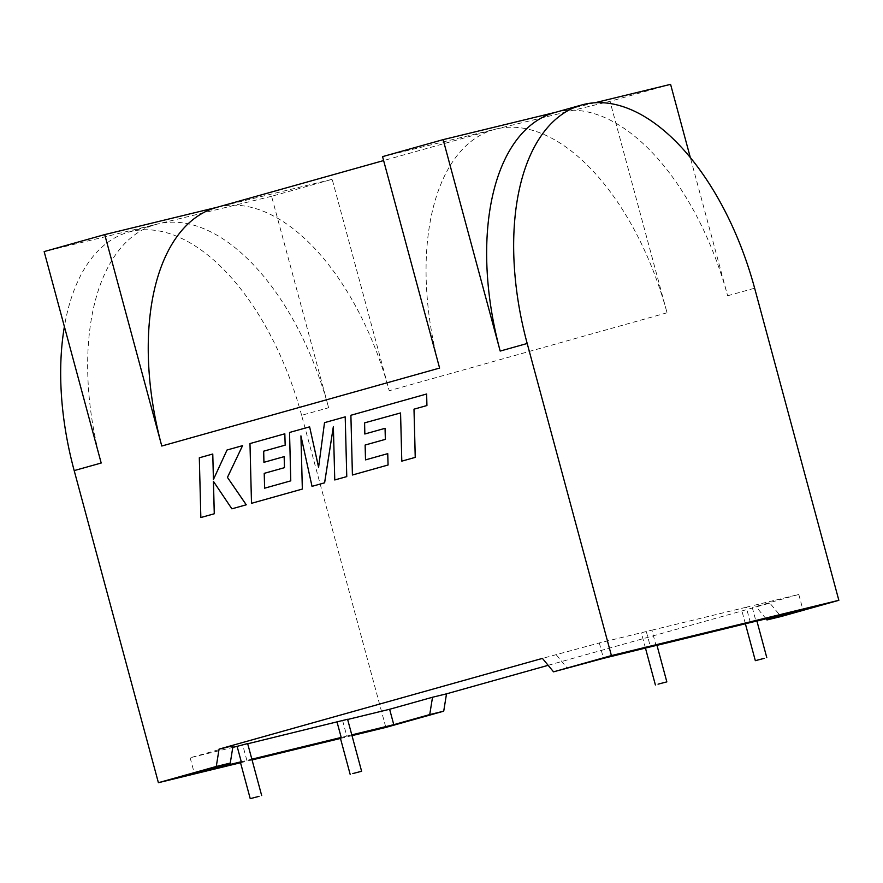 <?xml version="1.0" encoding="UTF-8"?>
<svg xmlns="http://www.w3.org/2000/svg" width="883" height="883" viewBox="0 0 883 883"><rect width="100%" height="100%" fill="white"/><g stroke="black" fill="none" stroke-linecap="round" stroke-linejoin="round"><path stroke-width="0.66" stroke-dasharray="4.42 3.31" d="M400.584 412.935L401.82 461.147M426.632 394.006L350.915 415.253L352.438 474.999M387.747 453.641L365.518 459.877M385.087 428.31L364.811 434.006M345.231 416.853L324.547 422.659L318.597 467.239M309.646 426.831L289.558 432.471L290.805 480.849L264.624 488.189M284.183 456.621L263.918 462.317M284.856 433.796L250.01 443.564L251.523 503.321M300.96 436.003L312.041 486.334M333.366 426.655L334.778 479.955M212.77 454.017L199.337 457.78L200.882 517.526M213.443 481.378L231.909 508.818M242.571 445.65L227.052 450.01L213.421 479.491M750.384 622.625L746.234 607.239L751.83 605.881L755.98 621.268L756.897 620.97M656.963 645.263L656.047 645.561L651.886 630.175L646.301 631.533L650.451 646.919M347.637 719.479L342.648 720.694L347.582 719.27M247.637 743.563L242.715 744.987L247.704 743.773M332.174 179.304L218.454 206.953A219.017 116.975 -105.7 0 1 389.215 390.739L332.174 179.304L271.589 196.302L328.631 407.736L301.622 415.308L385.838 727.415M439.602 368.068A219.017 116.975 -105.7 0 1 494.16 129.547A219.017 116.975 -105.7 0 1 496.279 128.995A219.017 116.975 -105.7 0 1 667.04 312.781L609.998 101.346L382.56 156.633M670.583 84.349L609.998 101.346M594.899 102.748L556.864 111.998A219.017 116.975 74.3 0 1 727.625 295.772L690.307 157.472M548.155 665.318L769.866 603.1L780.969 616.544M271.589 196.302L44.15 251.589M216.324 207.505A219.017 116.975 -105.7 0 1 218.454 206.953L217.384 207.207M554.734 112.549A219.017 116.975 74.3 0 1 556.864 111.998L555.793 112.251M769.866 603.1L755.892 606.5L798.795 594.458L751.83 605.881M798.795 594.458L802.956 609.855M756.919 621.047L755.98 621.268M656.985 645.341L656.047 645.561M746.234 607.239L651.886 630.175M646.301 631.533L599.325 642.945L542.427 658.387M233.057 745.727L190.143 757.769L232.781 747.404M240.353 762.04L251.854 759.17M246.865 760.373L242.715 744.987M342.648 720.694L346.798 736.08L351.787 734.877M346.798 736.08L340.286 737.746M240.54 762.735L252.063 759.932M340.474 738.442L351.997 735.638M190.143 757.769L194.293 773.155M766.058 618.817L755.892 606.5M556.411 654.987L567.515 668.431M599.325 642.945L603.475 658.343M301.622 415.308A219.017 116.975 74.3 0 0 128.741 232.086A219.017 116.975 74.3 0 0 64.393 326.611M328.631 407.736A219.017 116.975 74.3 0 0 157.869 223.951A219.017 116.975 74.3 0 0 155.75 224.503A219.017 116.975 74.3 0 0 101.192 463.023M667.04 312.781L389.215 390.739M727.625 295.772L754.634 288.2M645.462 648.133L641.367 632.956M745.395 623.84L741.301 608.663M494.16 129.547L383.619 160.563M155.75 224.503L128.741 232.086"/><path stroke-width="1.32" d="M364.558 422.88L400.562 412.946L401.798 461.147L415.253 457.372L414.017 409.171L426.93 405.54L426.632 394.006L350.893 415.264L352.416 475.01L388.079 464.999L387.747 453.641L365.518 459.877L365.12 445.043L385.385 439.359L385.087 428.31L364.811 434.006L364.558 422.88L400.562 412.946M401.798 461.147L415.231 457.383L413.995 409.171L426.93 405.54M426.908 405.551L426.61 394.017M352.416 475.01L388.056 465.01L387.725 453.652M365.551 459.866L365.143 445.032L385.352 439.359L385.054 428.321M364.845 433.995L364.591 422.869M263.94 462.306L263.686 451.18L285.176 445.153L284.823 433.796L249.977 443.575L251.5 503.321L302.339 489.061L300.937 435.882L312.019 486.345L324.591 482.813L333.366 426.522L334.756 479.966L346.765 476.599L345.209 416.853L324.514 422.659L318.586 467.317L309.624 426.842L318.597 467.239M345.209 416.853L346.765 476.599L334.756 479.966M309.624 426.842L289.536 432.471L290.772 480.86L264.624 488.189L264.216 473.354L284.481 467.67L284.183 456.621L263.918 462.317L263.686 451.18M264.657 488.189L264.238 473.343L284.481 467.67M284.458 467.67L284.16 456.632M263.664 451.191L285.176 445.153L284.823 433.796M251.5 503.321L302.339 489.061L300.96 436.003M312.019 486.345L324.624 482.802L333.366 426.655M213.443 479.447L212.77 454.017L199.315 457.791L200.849 517.537L214.293 513.763L213.443 481.378M200.849 517.537L214.293 513.763M214.271 513.774L213.41 481.334L231.887 508.829L246.269 504.789L227.45 477.394L242.571 445.65L227.03 450.01L213.421 479.491L212.77 454.017M231.887 508.829L246.236 504.8L227.45 477.394M227.428 477.405L242.549 445.661M764.126 658.376L755.329 660.672L764.126 658.376M766.775 657.581L756.897 620.97L656.985 645.341M658.045 684.17L666.842 681.875L658.045 684.17M232.781 747.404L237.119 746.345L241.269 761.742L194.293 773.155L230.264 763.067L233.057 745.727L219.072 749.126L542.427 658.387L553.531 671.831L603.475 658.343L656.963 645.263L666.842 681.875M352.814 773.563L361.611 771.267L352.814 773.563M361.611 771.267L347.582 719.27L247.704 743.773M259.028 796.356L250.231 798.651L259.028 796.356M237.119 746.345L247.637 743.563L261.677 795.561M690.307 157.472L670.583 84.349L594.899 102.748M838.85 600.308L754.634 288.2A219.017 116.975 74.3 0 0 581.754 104.967A219.017 116.975 74.3 0 0 527.195 343.487L611.411 655.594L838.85 600.308L780.969 616.544L766.985 619.943L802.956 609.855L756.919 621.047M548.155 665.318L446.511 693.839L443.719 711.179L429.734 714.579L432.527 697.239L389.624 709.27L393.774 724.667L429.734 714.579M351.997 735.638L385.838 727.415L443.719 711.179M217.384 207.207L104.735 234.591L44.15 251.589L101.192 463.023L74.183 470.595L158.399 782.702L216.28 766.466L219.072 749.126M553.531 671.831L611.411 655.594M555.793 112.251L443.145 139.635L500.186 351.07L527.195 343.487M443.145 139.635L382.56 156.633L439.602 368.068L161.777 446.025A219.017 116.975 -105.7 0 1 216.324 207.505L383.619 160.563M104.735 234.591L161.777 446.025M347.637 719.479L389.624 709.27M446.511 693.839L432.527 697.239M251.854 759.17L341.202 737.448L337.052 722.051M351.787 734.877L393.774 724.667M350.165 774.358L340.286 737.746L341.202 737.448M241.269 761.742L240.353 762.04L250.231 798.651M230.264 763.067L216.28 766.466M158.399 782.702L240.54 762.735M252.063 759.932L340.474 738.442M766.985 619.943L766.058 618.817M64.393 326.611A219.017 116.975 74.3 0 0 74.183 470.595M581.754 104.967L554.734 112.549A219.017 116.975 74.3 0 0 500.186 351.07M655.396 684.965L645.462 648.133M755.329 660.672L745.395 623.84"/></g></svg>
